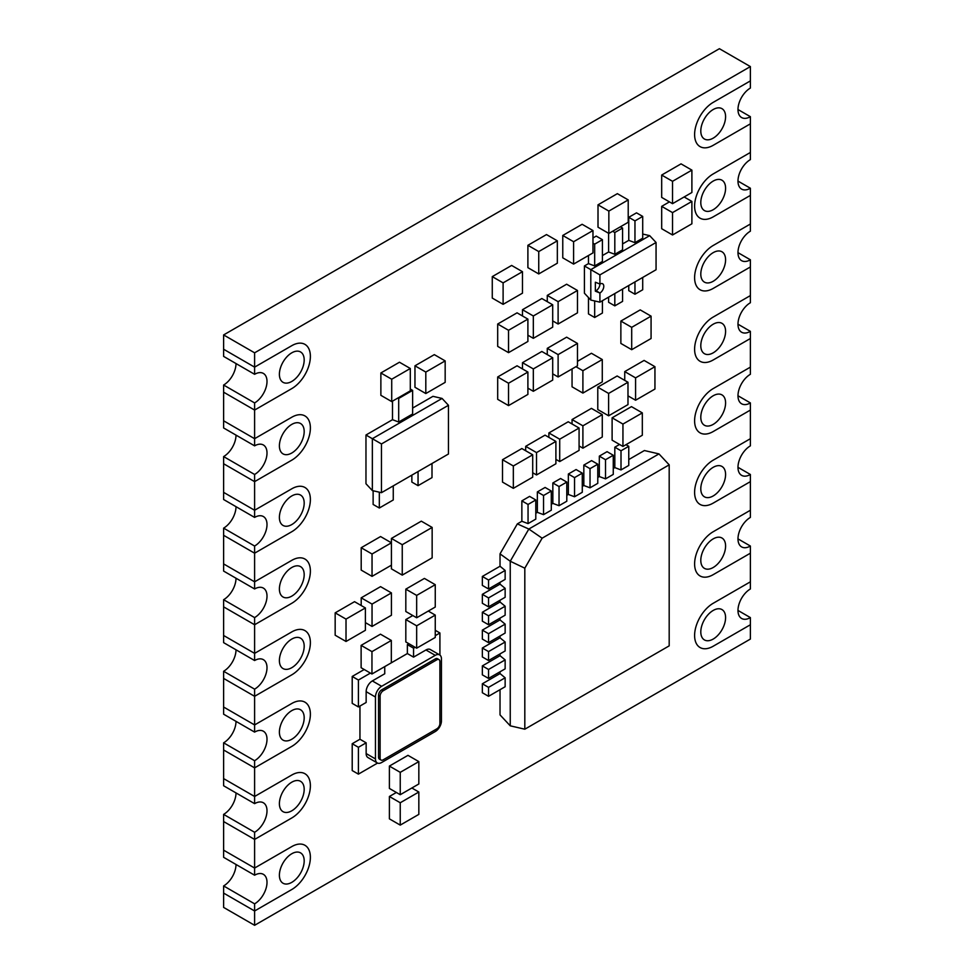 <?xml version="1.0" encoding="UTF-8"?>
<svg xmlns="http://www.w3.org/2000/svg" width="974" height="974" viewBox="0 0 974 974"><rect width="100%" height="100%" fill="white"/><g stroke="black" fill="none" stroke-linecap="round" stroke-linejoin="round"><path stroke-width="1.46" d="M737.988 610.442L750.382 617.601L750.382 624.76L713.199 646.225A26.298 15.182 -60 0 1 700.05 647.527A26.298 15.182 -60 0 0 713.199 646.225L750.382 624.76L750.382 639.066L254.604 925.3L223.618 907.415L223.618 893.097L254.604 910.982L254.604 925.3M737.988 538.878L750.382 546.037L750.382 553.195L713.199 574.66A26.298 15.182 -60 0 1 700.05 575.963A26.298 15.182 -60 0 0 713.199 574.66L750.382 553.195L750.382 581.819L713.199 603.283A26.298 15.182 -60 0 0 696.02 626.452A26.298 15.182 -60 0 0 700.05 647.527A26.298 15.182 -60 0 1 696.02 626.452A26.298 15.182 -60 0 1 713.199 603.283L750.382 581.819L750.382 588.978A17.532 10.117 -60 0 0 738.925 604.416A17.532 10.117 -60 0 0 741.616 618.466A17.532 10.117 -60 0 0 750.382 617.601M737.988 467.325L750.382 474.484L750.382 481.631L713.199 503.108A26.298 15.182 -60 0 1 700.05 504.41A26.298 15.182 -60 0 0 713.199 503.108L750.382 481.631L750.382 510.254L713.199 531.731A26.298 15.182 -60 0 0 696.02 554.9A26.298 15.182 -60 0 0 700.05 575.963A26.298 15.182 -60 0 1 696.02 554.9A26.298 15.182 -60 0 1 713.199 531.731L750.382 510.254L750.382 517.413A17.532 10.117 -60 0 0 738.925 532.863A17.532 10.117 -60 0 0 741.616 546.901A17.532 10.117 -60 0 0 750.382 546.037M737.988 395.761L750.382 402.919L750.382 410.078L713.199 431.543A26.298 15.182 -60 0 1 700.05 432.846A26.298 15.182 -60 0 0 713.199 431.543L750.382 410.078L750.382 438.702L713.199 460.166A26.298 15.182 -60 0 0 696.02 483.335A26.298 15.182 -60 0 0 700.05 504.41A26.298 15.182 -60 0 1 696.02 483.335A26.298 15.182 -60 0 1 713.199 460.166L750.382 438.702L750.382 445.861A17.532 10.117 -60 0 0 738.925 461.299A17.532 10.117 -60 0 0 741.616 475.349A17.532 10.117 -60 0 0 750.382 474.484M737.988 324.208L750.382 331.355L750.382 338.514L713.199 359.978A26.298 15.182 -60 0 1 700.05 361.281A26.298 15.182 -60 0 0 713.199 359.978L750.382 338.514L750.382 367.137L713.199 388.602A26.298 15.182 -60 0 0 696.02 411.771A26.298 15.182 -60 0 0 700.05 432.846A26.298 15.182 -60 0 1 696.02 411.771A26.298 15.182 -60 0 1 713.199 388.602L750.382 367.137L750.382 374.296A17.532 10.117 -60 0 0 738.925 389.746A17.532 10.117 -60 0 0 741.616 403.784A17.532 10.117 -60 0 0 750.382 402.919M737.988 252.643L750.382 259.802L750.382 266.961L713.199 288.426A26.298 15.182 -60 0 1 700.05 289.728A26.298 15.182 -60 0 0 713.199 288.426L750.382 266.961L750.382 295.585L713.199 317.049A26.298 15.182 -60 0 0 696.02 340.218A26.298 15.182 -60 0 0 700.05 361.281A26.298 15.182 -60 0 1 696.02 340.218A26.298 15.182 -60 0 1 713.199 317.049L750.382 295.585L750.382 302.731A17.532 10.117 -60 0 0 738.925 318.181A17.532 10.117 -60 0 0 741.616 332.231A17.532 10.117 -60 0 0 750.382 331.355M737.988 181.091L750.382 188.238L750.382 195.397L713.199 216.861A26.298 15.182 -60 0 1 700.05 218.164A26.298 15.182 -60 0 0 713.199 216.861L750.382 195.397L750.382 224.02L713.199 245.485A26.298 15.182 -60 0 0 696.02 268.654A26.298 15.182 -60 0 0 700.05 289.728A26.298 15.182 -60 0 1 696.02 268.654A26.298 15.182 -60 0 1 713.199 245.485L750.382 224.02L750.382 231.179A17.532 10.117 -60 0 0 738.925 246.617A17.532 10.117 -60 0 0 741.616 260.667A17.532 10.117 -60 0 0 750.382 259.802M737.988 109.526L750.382 116.685L750.382 123.832L713.199 145.309A26.298 15.182 -60 0 1 700.05 146.611A26.298 15.182 -60 0 0 713.199 145.309L750.382 123.832L750.382 152.455L713.199 173.932A26.298 15.182 -60 0 0 696.02 197.101A26.298 15.182 -60 0 0 700.05 218.164A26.298 15.182 -60 0 1 696.02 197.101A26.298 15.182 -60 0 1 713.199 173.932L750.382 152.455L750.382 159.614A17.532 10.117 -60 0 0 738.925 175.064A17.532 10.117 -60 0 0 741.616 189.114A17.532 10.117 -60 0 0 750.382 188.238M750.382 66.585L254.604 352.819L223.618 334.934L719.396 48.7L750.382 66.585L750.382 80.903L713.199 102.367A26.298 15.182 -60 0 0 696.02 125.536A26.298 15.182 -60 0 0 700.05 146.611A26.298 15.182 -60 0 1 696.02 125.536A26.298 15.182 -60 0 1 713.199 102.367L750.382 80.903L750.382 88.062A17.532 10.117 -60 0 0 738.925 103.5A17.532 10.117 -60 0 0 741.616 117.55A17.532 10.117 -60 0 0 750.382 116.685M223.618 334.934L223.618 356.399L254.604 374.296A17.532 10.117 120 0 1 263.37 373.419A17.532 10.117 120 0 1 266.06 387.469A17.532 10.117 120 0 1 254.604 402.919L223.618 385.022A17.532 10.117 120 0 0 236.012 363.558M254.604 352.819L254.604 367.137L223.618 349.24L254.604 367.137L254.604 374.296M291.786 345.673L254.604 367.137L291.786 345.673A26.298 15.182 120 0 1 304.935 344.37A26.298 15.182 120 0 0 291.786 345.673M254.604 402.919L254.604 410.066L291.786 388.602A26.298 15.182 120 0 0 308.965 365.433A26.298 15.182 120 0 0 304.935 344.37A26.298 15.182 120 0 1 308.965 365.433A26.298 15.182 120 0 1 291.786 388.602L254.604 410.066L223.618 392.181L223.618 427.963L254.604 445.849A17.532 10.117 120 0 1 263.37 444.984A17.532 10.117 120 0 1 266.06 459.034A17.532 10.117 120 0 1 254.604 474.472L223.618 456.587A17.532 10.117 120 0 0 236.012 435.122M223.618 385.022L223.618 392.181L254.604 410.066L254.604 438.69L223.618 420.805L254.604 438.69L254.604 445.849M291.786 417.225L254.604 438.69L291.786 417.225A26.298 15.182 120 0 1 304.935 415.922A26.298 15.182 120 0 0 291.786 417.225M254.604 474.472L254.604 481.631L291.786 460.166A26.298 15.182 120 0 0 308.965 436.997A26.298 15.182 120 0 0 304.935 415.922A26.298 15.182 120 0 1 308.965 436.997A26.298 15.182 120 0 1 291.786 460.166L254.604 481.631L223.618 463.746L223.618 499.516L254.604 517.413A17.532 10.117 120 0 1 263.37 516.537A17.532 10.117 120 0 1 266.06 530.587A17.532 10.117 120 0 1 254.604 546.037L223.618 528.139A17.532 10.117 120 0 0 236.012 506.675M223.618 456.587L223.618 463.746L254.604 481.631L254.604 510.254L223.618 492.369L254.604 510.254L254.604 517.413M291.786 488.79L254.604 510.254L291.786 488.79A26.298 15.182 120 0 1 304.935 487.487A26.298 15.182 120 0 0 291.786 488.79M254.604 546.037L254.604 553.195L291.786 531.719A26.298 15.182 120 0 0 308.965 508.55A26.298 15.182 120 0 0 304.935 487.487A26.298 15.182 120 0 1 308.965 508.55A26.298 15.182 120 0 1 291.786 531.719L254.604 553.195L223.618 535.298L223.618 571.081L254.604 588.966A17.532 10.117 120 0 1 263.37 588.101A17.532 10.117 120 0 1 266.06 602.151A17.532 10.117 120 0 1 254.604 617.589L223.618 599.704A17.532 10.117 120 0 0 236.012 578.239M223.618 528.139L223.618 535.298L254.604 553.195L254.604 581.819L223.618 563.922L254.604 581.819L254.604 588.966M291.786 560.342L254.604 581.819L291.786 560.342A26.298 15.182 120 0 1 304.935 559.039A26.298 15.182 120 0 0 291.786 560.342M254.604 617.589L254.604 624.748L291.786 603.283A26.298 15.182 120 0 0 308.965 580.114A26.298 15.182 120 0 0 304.935 559.039A26.298 15.182 120 0 1 308.965 580.114A26.298 15.182 120 0 1 291.786 603.283L254.604 624.748L223.618 606.863L223.618 642.645L254.604 660.53A17.532 10.117 120 0 1 263.37 659.666A17.532 10.117 120 0 1 266.06 673.704A17.532 10.117 120 0 1 254.604 689.154L223.618 671.269A17.532 10.117 120 0 0 236.012 649.792M223.618 599.704L223.618 606.863L254.604 624.748L254.604 653.371L223.618 635.486L254.604 653.371L254.604 660.53M291.786 631.907L254.604 653.371L291.786 631.907A26.298 15.182 120 0 1 304.935 630.604A26.298 15.182 120 0 0 291.786 631.907M254.604 689.154L254.604 696.313L291.786 674.836A26.298 15.182 120 0 0 308.965 651.667A26.298 15.182 120 0 0 304.935 630.604A26.298 15.182 120 0 1 308.965 651.667A26.298 15.182 120 0 1 291.786 674.836L254.604 696.313L223.618 678.415L223.618 714.198L254.604 732.095A17.532 10.117 120 0 1 263.37 731.218A17.532 10.117 120 0 1 266.06 745.268A17.532 10.117 120 0 1 254.604 760.718L223.618 742.821A17.532 10.117 120 0 0 236.012 721.357M223.618 671.269L223.618 678.415L254.604 696.313L254.604 724.936L223.618 707.039L254.604 724.936L254.604 732.095M291.786 703.471L254.604 724.936L291.786 703.471A26.298 15.182 120 0 1 304.935 702.169A26.298 15.182 120 0 0 291.786 703.471M254.604 760.718L254.604 767.865L291.786 746.401A26.298 15.182 120 0 0 308.965 723.232A26.298 15.182 120 0 0 304.935 702.169A26.298 15.182 120 0 1 308.965 723.232A26.298 15.182 120 0 1 291.786 746.401L254.604 767.865L223.618 749.98L223.618 785.762L254.604 803.647A17.532 10.117 120 0 1 263.37 802.783A17.532 10.117 120 0 1 266.06 816.821A17.532 10.117 120 0 1 254.604 832.271L223.618 814.386A17.532 10.117 120 0 0 236.012 792.909M223.618 742.821L223.618 749.98L254.604 767.865L254.604 796.489L223.618 778.603L254.604 796.489L254.604 803.647M291.786 775.024L254.604 796.489L291.786 775.024A26.298 15.182 120 0 1 304.935 773.721A26.298 15.182 120 0 0 291.786 775.024M254.604 832.271L254.604 839.43L291.786 817.965A26.298 15.182 120 0 0 308.965 794.796A26.298 15.182 120 0 0 304.935 773.721A26.298 15.182 120 0 1 308.965 794.796A26.298 15.182 120 0 1 291.786 817.965L254.604 839.43L223.618 821.545L223.618 857.315L254.604 875.212A17.532 10.117 120 0 1 263.37 874.335A17.532 10.117 120 0 1 266.06 888.385A17.532 10.117 120 0 1 254.604 903.835L223.618 885.938A17.532 10.117 120 0 0 236.012 864.474M223.618 814.386L223.618 821.545L254.604 839.43L254.604 868.053L223.618 850.168L254.604 868.053L254.604 875.212M291.786 846.589L254.604 868.053L291.786 846.589A26.298 15.182 120 0 1 304.935 845.286A26.298 15.182 120 0 0 291.786 846.589M254.604 903.835L254.604 910.982L291.786 889.518A26.298 15.182 120 0 0 308.965 866.349A26.298 15.182 120 0 0 304.935 845.286A26.298 15.182 120 0 1 308.965 866.349A26.298 15.182 120 0 1 291.786 889.518L254.604 910.982L223.618 893.097L223.618 885.938M713.199 610.442A17.532 10.117 -60 0 1 721.965 609.578A17.532 10.117 -60 0 1 724.644 623.616A17.532 10.117 -60 0 1 713.199 639.066A17.532 10.117 -60 0 1 704.433 639.93A17.532 10.117 -60 0 1 701.743 625.892A17.532 10.117 -60 0 1 713.199 610.442M713.199 538.878A17.532 10.117 -60 0 1 721.965 538.013A17.532 10.117 -60 0 1 724.644 552.063A17.532 10.117 -60 0 1 713.199 567.501A17.532 10.117 -60 0 1 704.433 568.378A17.532 10.117 -60 0 1 701.743 554.328A17.532 10.117 -60 0 1 713.199 538.878M713.199 467.325A17.532 10.117 -60 0 1 721.965 466.449A17.532 10.117 -60 0 1 724.644 480.499A17.532 10.117 -60 0 1 713.199 495.949A17.532 10.117 -60 0 1 704.433 496.813A17.532 10.117 -60 0 1 701.743 482.763A17.532 10.117 -60 0 1 713.199 467.325M713.199 395.761A17.532 10.117 -60 0 1 721.965 394.896A17.532 10.117 -60 0 1 724.644 408.946A17.532 10.117 -60 0 1 713.199 424.384A17.532 10.117 -60 0 1 704.433 425.261A17.532 10.117 -60 0 1 701.743 411.211A17.532 10.117 -60 0 1 713.199 395.761M713.199 324.208A17.532 10.117 -60 0 1 721.965 323.331A17.532 10.117 -60 0 1 724.644 337.381A17.532 10.117 -60 0 1 713.199 352.832A17.532 10.117 -60 0 1 704.433 353.696A17.532 10.117 -60 0 1 701.743 339.646A17.532 10.117 -60 0 1 713.199 324.208M713.199 252.643A17.532 10.117 -60 0 1 721.965 251.779A17.532 10.117 -60 0 1 724.644 265.817A17.532 10.117 -60 0 1 713.199 281.267A17.532 10.117 -60 0 1 704.433 282.131A17.532 10.117 -60 0 1 701.743 268.094A17.532 10.117 -60 0 1 713.199 252.643M713.199 181.079A17.532 10.117 -60 0 1 721.965 180.214A17.532 10.117 -60 0 1 724.644 194.264A17.532 10.117 -60 0 1 713.199 209.714A17.532 10.117 -60 0 1 704.433 210.579A17.532 10.117 -60 0 1 701.743 196.529A17.532 10.117 -60 0 1 713.199 181.079M713.199 109.526A17.532 10.117 -60 0 1 721.965 108.662A17.532 10.117 -60 0 1 724.644 122.7A17.532 10.117 -60 0 1 713.199 138.15A17.532 10.117 -60 0 1 704.433 139.014A17.532 10.117 -60 0 1 701.743 124.976A17.532 10.117 -60 0 1 713.199 109.526M291.786 381.443A17.532 10.117 120 0 0 303.243 366.005A17.532 10.117 120 0 0 300.552 351.955A17.532 10.117 120 0 0 291.786 352.819A17.532 10.117 120 0 0 280.342 368.269A17.532 10.117 120 0 0 283.02 382.319A17.532 10.117 120 0 0 291.786 381.443M291.786 453.007A17.532 10.117 120 0 0 303.243 437.557A17.532 10.117 120 0 0 300.552 423.52A17.532 10.117 120 0 0 291.786 424.384A17.532 10.117 120 0 0 280.342 439.834A17.532 10.117 120 0 0 283.02 453.872A17.532 10.117 120 0 0 291.786 453.007M291.786 524.572A17.532 10.117 120 0 0 303.243 509.122A17.532 10.117 120 0 0 300.552 495.072A17.532 10.117 120 0 0 291.786 495.949A17.532 10.117 120 0 0 280.342 511.387A17.532 10.117 120 0 0 283.02 525.436A17.532 10.117 120 0 0 291.786 524.572M291.786 596.125A17.532 10.117 120 0 0 303.243 580.674A17.532 10.117 120 0 0 300.552 566.637A17.532 10.117 120 0 0 291.786 567.501A17.532 10.117 120 0 0 280.342 582.951A17.532 10.117 120 0 0 283.02 596.989A17.532 10.117 120 0 0 291.786 596.125M291.786 667.689A17.532 10.117 120 0 0 303.243 652.239A17.532 10.117 120 0 0 300.552 638.189A17.532 10.117 120 0 0 291.786 639.066A17.532 10.117 120 0 0 280.342 654.504A17.532 10.117 120 0 0 283.02 668.554A17.532 10.117 120 0 0 291.786 667.689M291.786 739.242A17.532 10.117 120 0 0 303.243 723.804A17.532 10.117 120 0 0 300.552 709.754A17.532 10.117 120 0 0 291.786 710.618A17.532 10.117 120 0 0 280.342 726.068A17.532 10.117 120 0 0 283.02 740.118A17.532 10.117 120 0 0 291.786 739.242M291.786 810.806A17.532 10.117 120 0 0 303.243 795.356A17.532 10.117 120 0 0 300.552 781.318A17.532 10.117 120 0 0 291.786 782.183A17.532 10.117 120 0 0 280.342 797.633A17.532 10.117 120 0 0 283.02 811.671A17.532 10.117 120 0 0 291.786 810.806M291.786 882.359A17.532 10.117 120 0 0 303.243 866.921A17.532 10.117 120 0 0 300.552 852.871A17.532 10.117 120 0 0 291.786 853.735A17.532 10.117 120 0 0 280.342 869.185A17.532 10.117 120 0 0 283.02 883.235A17.532 10.117 120 0 0 291.786 882.359M628.766 446.299L621.01 450.779L621.01 469.931L628.766 465.45L628.766 446.299L625.978 444.692M619.537 444.473L614.813 447.2L614.813 467.605L613.267 468.506M621.01 450.779L614.813 447.2M613.267 455.248L605.524 459.716L605.524 478.867L613.267 474.399L613.267 455.248L607.07 451.668L599.327 456.136L599.327 476.554L597.78 477.443M605.524 459.716L599.327 456.136M597.78 464.196L590.025 468.664L590.025 487.816L597.78 483.348L597.78 464.196L591.583 460.617L583.828 465.085L583.828 485.502L582.282 486.391M590.025 468.664L583.828 465.085M582.282 473.133L574.538 477.613L574.538 496.764L582.282 492.284L582.282 473.133L576.084 469.553L568.341 474.034L568.341 494.439L566.795 495.34M574.538 477.613L568.341 474.034M566.795 482.081L559.039 486.55L559.039 505.701L566.795 501.233L566.795 482.081L560.598 478.502L552.842 482.97L552.842 503.388L551.296 504.288M559.039 486.55L552.842 482.97M551.296 491.03L543.553 495.498L543.553 514.649L551.296 510.181L551.296 491.03L545.099 487.45L537.356 491.919L537.356 512.336L535.797 513.225M543.553 495.498L537.356 491.919M535.797 499.966L528.054 504.447L528.054 523.598L535.797 519.118L535.797 499.966L529.6 496.387L521.857 500.867L521.857 521.273L517.34 523.89L500.027 553.865L500.027 566.247L482.349 576.45L482.349 585.398L488.546 588.978L505.141 579.396L505.141 570.447L488.546 580.029L482.349 576.45M528.054 504.447L521.857 500.867M488.546 580.029L488.546 588.978M505.141 588.345L488.546 597.914L482.349 594.335L482.349 603.283L488.546 606.863L505.141 597.281L505.141 588.345L500.027 584.132L482.349 594.335M488.546 597.914L488.546 606.863M505.141 606.23L488.546 615.812L482.349 612.232L482.349 621.168L488.546 624.748L505.141 615.178L505.141 606.23L500.027 602.017L482.349 612.232M488.546 615.812L488.546 624.748M505.141 624.127L488.546 633.697L482.349 630.117L482.349 639.066L488.546 642.645L505.141 633.063L505.141 624.127L500.027 619.914L482.349 630.117M488.546 633.697L488.546 642.645M505.141 642.012L488.546 651.582L482.349 648.014L482.349 656.951L488.546 660.53L505.141 650.961L505.141 642.012L500.027 637.8L482.349 648.014M488.546 651.582L488.546 660.53M505.141 659.897L488.546 669.479L482.349 665.899L482.349 674.848L488.546 678.415L505.141 668.846L505.141 659.897L500.027 655.697L482.349 665.899M488.546 669.479L488.546 678.415M505.141 677.794L488.546 687.364L482.349 683.785L482.349 692.733L488.546 696.313L505.141 686.731L505.141 677.794L500.027 673.582L482.349 683.785M488.546 687.364L488.546 696.313M634.963 281.924L634.963 294.233L642.706 289.765L642.706 277.456M642.706 216.411L634.963 220.891L634.963 242.672L642.706 238.204L642.706 216.411L636.509 212.843L628.766 217.312L628.766 240.359L622.569 243.938M634.963 220.891L628.766 217.312M622.569 228.05L614.813 232.518L614.813 254.299L622.569 249.831L622.569 228.05L620.389 226.796M614.813 232.518L612.646 231.264M608.616 233.322L608.616 251.986L602.419 255.565M602.419 239.677L594.676 244.145L594.676 265.926L602.419 261.458L602.419 239.677L596.222 236.098L592.971 237.973M594.676 244.145L592.971 243.159M594.676 300.942L594.676 317.5L588.479 313.92L588.479 297.557M588.479 255.505L588.479 263.613L584.424 265.951L584.424 293.211L590.804 300.053L590.804 269.64L584.424 265.951M594.676 317.5L602.419 313.019L602.419 300.71M614.813 293.551L614.813 305.86L608.616 302.293L608.616 297.131M614.813 305.86L622.569 301.392L622.569 289.083M628.766 285.504L628.766 290.654L634.963 294.233M379.324 492.187L379.324 508.014L393.265 499.966L393.265 485.868M418.053 471.562L418.053 485.661L411.856 482.081L411.856 475.129M418.053 485.661L432.006 477.613L432.006 463.502M412.635 390.391L398.695 398.439L398.695 422.022L412.635 413.962L412.635 390.391L410.31 389.052M398.695 398.439L397.928 398.001M392.498 401.142L392.498 419.697L365.968 435.013L372.348 438.702L372.348 490.579L381.467 492.686L448.454 454.006L448.454 405.281L381.467 443.961L381.467 492.686M373.127 490.75L373.127 504.447L379.324 508.014M628.766 459.558L644.398 450.536L658.972 453.908L669.187 464.841L542.128 538.196L524.816 568.183L524.816 729.197L669.187 645.859L669.187 464.841M500.027 584.132L500.027 582.342M500.027 602.017L500.027 600.227M500.027 619.914L500.027 618.125M500.027 637.8L500.027 636.01M500.027 655.697L500.027 653.907M500.027 673.582L500.027 671.792M524.816 729.197L510.242 725.825L500.027 714.892L500.027 689.677M528.054 523.598L521.857 521.273M542.128 538.196L528.833 529.04L517.34 523.89M510.242 725.825L510.242 561.243L528.833 529.04L658.972 453.908M621.01 469.931L614.813 467.605M605.524 478.867L599.327 476.554M590.025 487.816L583.828 485.502M574.538 496.764L568.341 494.439M559.039 505.701L552.842 503.388M543.553 514.649L537.356 512.336M524.816 568.183L510.242 561.243L500.027 553.865M500.027 566.247L505.141 570.447M594.676 265.926L588.479 263.613M599.911 274.899L590.804 269.64L649.682 235.647L656.062 242.489L599.911 274.899L599.911 284.055L595.357 282.216L595.357 291.165L599.911 293.004A5.479 3.166 120 0 0 603.49 288.17A5.479 3.166 120 0 0 602.65 283.787A5.479 3.166 120 0 0 599.911 284.055A5.479 3.166 120 0 1 596.039 290.763L599.911 293.004L599.911 302.159L656.062 269.749L656.062 242.489M642.706 234.04L649.682 235.647M634.963 242.672L628.766 240.359M614.813 254.299L608.616 251.986M599.911 302.159L590.804 300.053M595.357 291.165L596.039 290.763M412.635 408.069L432.955 396.333L442.074 398.439L372.348 438.702L381.467 443.961M372.348 490.579L365.968 483.737L365.968 435.013M398.695 422.022L392.498 419.697M448.454 405.281L442.074 398.439M375.453 697.031A8.766 5.065 120 0 1 381.65 686.293L435.256 655.344A8.766 5.065 120 0 1 439.639 654.905A8.766 5.065 120 0 1 441.453 658.923L441.453 720.821A8.766 5.065 120 0 1 435.256 731.559L381.65 762.508A8.766 5.065 -60 0 1 377.267 762.934A8.766 5.065 -60 0 1 375.453 758.929L375.453 697.031L366.151 691.662L366.151 702.473L358.408 706.941L352.211 703.362L352.211 676.455L364.215 669.515M408.91 643.717L407.363 644.605L407.363 653.554L413.56 657.133L425.955 649.975A8.766 5.065 120 0 1 430.338 649.536L439.639 654.905M407.363 653.554L384.742 666.618L384.742 673.764L372.348 680.923A8.766 5.065 120 0 0 366.151 691.662M377.267 762.934L367.965 757.565A8.766 5.065 -60 0 1 366.151 753.559L366.151 742.821L359.954 739.242L359.954 706.053M439.347 727.395L439.907 726.446M439.907 655.088L439.907 632.978L435.256 630.3M439.907 632.978L435.256 635.669M415.107 647.296L413.56 648.185L407.363 644.605M413.56 648.185L413.56 657.133M370.412 673.095L358.408 680.035L352.211 676.455M358.408 680.035L358.408 706.941M366.151 742.821L358.408 747.301L352.211 743.722L352.211 770.556L358.408 774.135L377.547 763.08M359.954 739.242L352.211 743.722M358.408 747.301L358.408 774.135M438.994 659.593L437.448 658.704A4.383 2.532 120 0 0 435.256 658.923L381.65 689.872A4.383 2.532 120 0 0 378.545 695.241L378.545 757.139A4.383 2.532 120 0 0 379.458 759.148L381.004 760.037A4.383 2.532 120 0 0 383.196 759.817L436.802 728.869A4.383 2.532 120 0 0 439.907 723.499L439.907 661.602A4.383 2.532 120 0 0 438.994 659.593A4.383 2.532 120 0 0 436.802 659.812L383.196 690.761A4.383 2.532 120 0 0 380.103 696.13L380.103 758.028A4.383 2.532 120 0 0 381.004 760.037M389.393 788.441L389.393 766.075L400.241 772.345L400.241 794.711L389.393 788.441M389.393 766.075L407.984 755.349L418.832 761.607L418.832 783.973L400.241 794.711M418.832 761.607L400.241 772.345M389.393 818.854L389.393 796.489L400.241 802.759L400.241 825.112L389.393 818.854M411.856 787.99L418.832 792.02L418.832 814.386L400.241 825.112M396.369 792.471L389.393 796.489M418.832 792.02L400.241 802.759M405.817 641.927L405.817 619.561L416.665 625.819L416.665 648.185L405.817 641.927M428.28 611.063L435.256 615.093L435.256 637.459L416.665 648.185M412.793 615.544L405.817 619.561M435.256 615.093L416.665 625.819M361.123 667.726L361.123 645.372L371.958 651.63L371.958 673.996L361.123 667.726M361.123 645.372L380.481 634.184L391.329 640.454L391.329 662.807L371.958 673.996M391.329 640.454L371.958 651.63M405.817 611.514L405.817 589.148L416.665 595.406L416.665 617.772L405.817 611.514M405.817 589.148L424.408 578.422L435.256 584.68L435.256 607.046L416.665 617.772M435.256 584.68L416.665 595.406M391.414 592.91L380.566 586.64L361.196 597.829L372.044 604.087L391.414 592.91L391.414 615.264L372.044 626.452L365.384 622.605M361.196 605.524L361.196 597.829M372.044 626.452L372.044 604.087M365.384 607.934L354.536 601.676L335.166 612.853L346.014 619.111L365.384 607.934L365.384 630.3L346.014 641.476L335.166 635.218L335.166 612.853M346.014 641.476L346.014 619.111M432.152 527.433L432.152 557.846L402.25 575.11L391.414 568.84L391.414 542.81L380.566 536.552L361.196 547.729L372.044 553.999L391.414 542.81L391.414 538.427L421.304 521.163L432.152 527.433L402.25 544.697L391.414 538.427M391.414 565.176L372.044 576.365L361.196 570.094L361.196 547.729M372.044 576.365L372.044 553.999M402.25 575.11L402.25 544.697M612.11 440.175L612.11 417.809L622.946 424.067L622.946 446.433L612.11 440.175M612.11 417.809L631.469 406.633L642.316 412.891L642.316 435.256L622.946 446.433M642.316 412.891L622.946 424.067M602.273 414.632L591.425 408.374L572.055 419.551L582.902 425.821L602.273 414.632L602.273 436.997L582.902 448.174L579.08 445.97M572.055 423.97L572.055 419.551M582.902 448.174L582.902 425.821M579.08 428.024L568.232 421.766L548.873 432.943L559.709 439.201L579.08 428.024L579.08 450.39L559.709 461.566L555.898 459.363M548.873 437.35L548.873 432.943M559.709 461.566L559.709 439.201M555.898 441.417L545.05 435.147L525.68 446.336L536.528 452.593L555.898 441.417L555.898 463.77L536.528 474.959L532.705 472.743M525.68 450.743L525.68 446.336M536.528 474.959L536.528 452.593M532.705 454.797L521.857 448.539L502.499 459.716L513.335 465.974L532.705 454.797L532.705 477.163L513.335 488.339L502.499 482.081L502.499 459.716M513.335 488.339L513.335 465.974M654.942 366.687L644.094 360.429L624.736 371.605L635.584 377.875L654.942 366.687L654.942 389.052L635.584 400.229L627.986 395.858M624.736 380.371L624.736 371.605M635.584 400.229L635.584 377.875M627.986 382.258L617.139 375.988L597.78 387.177L608.616 393.435L627.986 382.258L627.986 404.612L608.616 415.801L597.78 409.543L597.78 387.177M608.616 415.801L608.616 393.435M572.055 368.927L572.055 386.812L582.902 393.082L602.273 381.893L602.273 359.54L591.425 353.27L577.485 361.33M602.273 359.54L582.902 370.717L575.926 366.687M582.902 393.082L582.902 370.717M651.07 316.148L640.222 309.89L620.864 321.067L631.7 327.337L651.07 316.148L651.07 338.514L631.7 349.69L620.864 343.432L620.864 321.067M631.7 349.69L631.7 327.337M577.485 343.432L566.637 337.174L547.266 348.351L558.114 354.609L577.485 343.432L577.485 365.798L558.114 376.975L552.696 373.846M547.266 354.609L547.266 348.351M558.114 376.975L558.114 354.609M552.696 357.75L541.848 351.48L522.478 362.669L533.326 368.927L552.696 357.75L552.696 380.103L533.326 391.292L527.896 388.163M522.478 368.927L522.478 362.669M533.326 391.292L533.326 368.927M527.896 372.056L517.06 365.798L497.69 376.975L508.538 383.232L527.896 372.056L527.896 394.421L508.538 405.598L497.69 399.34L497.69 376.975M508.538 405.598L508.538 383.232M577.485 290.483L566.637 284.213L547.266 295.402L558.114 301.66L577.485 290.483L577.485 312.837L558.114 324.025L552.696 320.896M547.266 301.66L547.266 295.402M558.114 324.025L558.114 301.66M552.696 304.789L541.848 298.531L522.478 309.708L533.326 315.978L552.696 304.789L552.696 327.154L533.326 338.331L527.896 335.202M522.478 315.978L522.478 309.708M533.326 338.331L533.326 315.978M527.896 319.107L517.06 312.837L497.69 324.025L508.538 330.283L527.896 319.107L527.896 341.46L508.538 352.649L497.69 346.391L497.69 324.025M508.538 352.649L508.538 330.283M661.687 228.72L661.687 206.354L672.535 212.612L672.535 234.977L661.687 228.72M684.15 196.967L691.893 201.435L691.893 223.801L672.535 234.977M669.43 201.886L661.687 206.354M691.893 201.435L672.535 212.612M661.687 197.405L661.687 175.052L672.535 181.31L672.535 203.676L661.687 197.405M661.687 175.052L681.045 163.863L691.893 170.121L691.893 192.487L672.535 203.676M691.893 170.121L672.535 181.31M598.012 227.198L598.012 204.832L608.847 211.09L608.847 233.456L598.012 227.198M598.012 204.832L617.37 193.656L628.218 199.913L628.218 222.279L608.847 233.456M628.218 199.913L608.847 211.09M592.971 230.546L582.123 224.288L562.765 235.465L573.601 241.735L592.971 230.546L592.971 252.911L573.601 264.088L562.765 257.83L562.765 235.465M573.601 264.088L573.601 241.735M527.896 267.667L527.896 245.302L538.744 251.572L538.744 273.938L527.896 267.667M527.896 245.302L546.499 234.576L557.335 240.834L557.335 263.199L538.744 273.938M557.335 240.834L538.744 251.572M522.478 271.697L511.63 265.439L492.272 276.616L503.108 282.874L522.478 271.697L522.478 293.162L503.108 304.338L492.272 298.081L492.272 276.616M503.108 304.338L503.108 282.874M445.167 360.891L445.167 382.356L425.808 393.545L414.961 387.275L414.961 365.81L434.319 354.633L445.167 360.891L425.808 372.068L414.961 365.81M425.808 393.545L425.808 372.068M380.871 395.322L380.871 372.969L391.718 379.227L391.718 401.592L380.871 395.322M380.871 372.969L399.462 362.231L410.31 368.489L410.31 390.854L391.718 401.592M410.31 368.489L391.718 379.227M381.65 686.293L372.348 680.923M435.256 655.344L425.955 649.975M375.453 758.929L366.151 753.559M380.103 758.028L378.545 757.139M380.103 696.13L378.545 695.241M436.802 659.812L435.256 658.923M383.196 690.761L381.65 689.872"/></g></svg>
